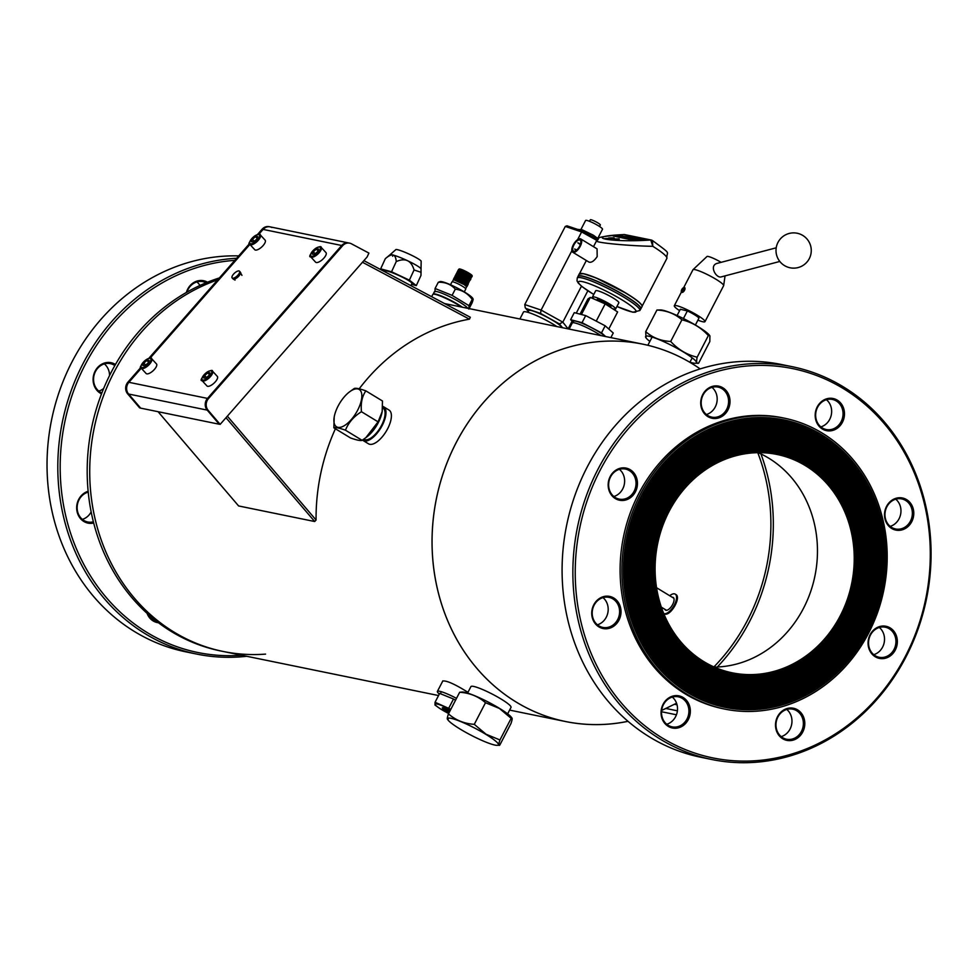 <?xml version="1.0" encoding="UTF-8"?>
<svg xmlns="http://www.w3.org/2000/svg" width="980" height="980" viewBox="0 0 980 980"><rect width="100%" height="100%" fill="white"/><g stroke="black" fill="none" stroke-linecap="round" stroke-linejoin="round"><path stroke-width="1.47" d="M442.654 681.247L442.715 681.051C446.378 680.341 454.745 684.064 467.84 692.235L467.962 692.309M675.833 594.505C681.59 597.212 670.749 616.065 664.82 614.068M757.773 452.674A186.702 165.902 -78.4 0 1 713.93 666.914M628.033 721.317A192.607 171.157 -78.4 0 1 565.485 721.525A192.607 171.157 -78.4 0 1 516.338 702.158A192.607 171.157 -78.4 0 1 444.369 469.886A192.607 171.157 -78.4 0 1 642.721 344.139A192.607 171.157 -78.4 0 1 700.161 368.909A192.57 171.12 101.6 0 0 547.783 354.748A192.57 171.12 101.6 0 0 436.847 586.359A192.57 171.12 101.6 0 0 628.009 721.292M669.744 706.531A192.607 171.157 -78.4 0 1 661.647 710.414M174.011 632.1A192.607 171.157 -78.4 0 1 91.348 445.226A192.607 171.157 -78.4 0 1 217.683 279.864A192.607 171.157 -78.4 0 0 91.924 502.115A192.607 171.157 -78.4 0 0 223.171 651.467A192.607 171.157 -78.4 0 1 174.011 632.1M507.652 713.857L511.021 707.364A22.577 3.148 -152.6 0 0 492.426 694.183A22.577 3.148 -152.6 0 0 470.939 686.588L467.57 693.081M672.17 597.224A7.411 3.234 121.3 0 1 673.199 597.445A7.411 3.234 121.3 0 1 672.109 605.456A7.411 3.234 121.3 0 1 665.494 610.099A7.411 3.234 121.3 0 1 664.832 609.278M663.742 613.541A11.282 4.937 -58.7 0 0 672.488 607.955A11.282 4.937 -58.7 0 0 676.396 595.926A11.282 4.937 -58.7 0 0 675.22 594.125A11.282 4.937 -58.7 0 0 669.72 595.742M662.394 607.796A11.282 4.937 -58.7 0 0 662.149 609.425M363.69 439.236L363.813 439.31A18.338 8.011 -58.7 0 0 380.191 427.807A18.338 8.011 -58.7 0 0 382.886 407.974L382.604 407.803M382.666 406.357A19.747 8.624 121.3 0 1 383.609 406.761A19.747 8.624 121.3 0 1 380.718 428.125A19.747 8.624 121.3 0 1 363.078 440.51A19.747 8.624 121.3 0 1 362.478 440.057M363.078 440.51L368.505 443.805A19.747 8.624 -58.7 0 0 375.94 442.556A19.747 8.624 -58.7 0 0 389.293 425.161A19.747 8.624 -58.7 0 0 389.036 410.069L383.609 406.761M461.445 307.034A19.012 2.646 -152.6 0 0 458.211 304.964A19.012 2.646 -152.6 0 0 432.793 294.466L431.641 296.683M600.912 335.577A19.012 2.646 -152.6 0 0 597.678 333.506A19.012 2.646 -152.6 0 0 572.259 323.008L569.111 329.072M439.334 694.024A19.012 2.646 27.4 0 1 437.386 691.427A19.012 2.646 27.4 0 1 456.509 698.36M556.897 326.56A22.54 3.148 -152.6 0 0 556.787 326.487A22.54 3.148 -152.6 0 0 535.913 315.315A22.54 3.148 -152.6 0 0 523.479 312.044L519.878 318.99M444.32 708.712L447.088 710.329M444.724 708.81L446.084 709.532L444.712 708.822M445.067 709.14L445.949 709.569M449.649 711.566L448.877 711.407L449.661 711.554M448.889 711.394L449.587 711.688M446.77 709.214L449.257 710.733L447.897 709.581M448.791 710.402L449.6 710.684M447.162 709.385L448.73 710.218M445.275 708.834L446.059 708.993M446.084 709.128L448.179 710.292M442.47 707.744A7.056 0.98 -152.6 0 0 445.557 710.194A7.056 0.98 -152.6 0 0 449.305 712.227M449.183 712.485A7.056 0.98 27.4 0 1 445.435 710.439A7.056 0.98 27.4 0 1 442.335 707.842A7.056 0.98 27.4 0 1 450.077 710.757M439.04 707.94L434.973 705.037L435.059 702.268L450.825 709.3M450.604 709.74A15.227 2.119 -152.6 0 0 436.431 703.885A15.227 2.119 -152.6 0 0 439.212 708.062A15.227 2.119 -152.6 0 0 441.76 709.692A15.227 2.119 -152.6 0 0 448.656 713.501M435.059 702.268L439.653 693.399L453.507 699.022L448.913 707.891M453.507 699.022L455.529 700.247M573.153 321.967L570.617 319.701L574.28 312.632L585.697 315.609L605.174 325.801L613.247 333.016L610.859 337.61M570.617 319.701L582.034 322.677L601.512 332.869L605.615 336.532M585.697 315.609L582.034 322.677M605.174 325.801L601.512 332.869M573.276 244.878A7.754 3.393 121.3 0 1 580.797 238.961A7.754 3.393 121.3 0 1 580.246 246.299A7.754 3.393 121.3 0 1 572.724 252.215A7.754 3.393 121.3 0 1 573.276 244.878M579.976 239.377A7.056 3.087 121.3 0 1 580.43 239.561A7.056 3.087 121.3 0 1 579.388 247.193A7.056 3.087 121.3 0 1 573.092 251.615A7.056 3.087 121.3 0 1 573.851 244.461A7.056 3.087 121.3 0 1 579.976 239.377M580.797 238.961L597.065 248.859L597.175 256.601C594.162 261.011 591.442 262.848 589.005 262.113M596.563 240.798L596.538 240.823C594.493 242.624 628.131 245.907 652.803 246.311L652.423 240.492L651.394 240.076A2.817 2.438 -76.7 0 1 652.031 240.333M623.635 234.6L650.769 240.014L652.803 246.311A35.268 4.912 27.4 0 1 666.865 258.438C666.363 250.268 672.942 255.743 652.435 240.504L652.423 240.492M633.68 237.601L631.843 237.699M650.769 240.014A2.817 2.438 -76.7 0 1 651.394 240.076L651.271 240.051A2.817 2.511 -78.4 0 1 651.271 240.051A2.817 2.511 -78.4 0 1 651.345 240.063M624.726 234.612A2.817 2.511 -78.4 0 0 624.15 234.575C579.744 236.621 610.148 242.844 650.696 240.002A2.817 2.511 -78.4 0 1 651.271 240.039L624.591 234.588A2.817 2.573 -80.6 0 1 624.664 234.6M624.089 234.563A2.817 2.573 -80.6 0 1 624.591 234.588L623.893 234.551C589.47 237.417 601.99 237.932 596.538 240.823L593.5 246.691M594.272 299.145A13.046 1.825 27.4 0 1 592.459 296.977A13.046 1.825 27.4 0 1 594.015 296.879A13.046 1.825 27.4 0 1 607.49 302.771A13.046 1.825 27.4 0 1 615.636 308.982A13.046 1.825 27.4 0 1 612.537 308.675M596.734 300.223L597.163 299.415A7.754 1.078 27.4 0 1 598.082 299.353A7.754 1.078 27.4 0 1 606.093 302.857A7.754 1.078 27.4 0 1 610.932 306.556L610.516 307.365M592.459 296.977L595.681 290.778A13.046 1.825 27.4 0 1 597.237 290.68A13.046 1.825 27.4 0 1 610.699 296.572A13.046 1.825 27.4 0 1 618.846 302.783L615.636 308.982M597.763 300.664A7.754 1.078 27.4 0 1 604.844 303.763M605.542 304.143A7.754 1.078 27.4 0 1 609.34 306.605M636.167 237.895L632.504 237.773M631.353 237.662L634.146 237.234L630.606 237.381M631.61 237.319L629.454 237.148M632.896 237.246L632.125 237.185M634.023 237.552L632.223 237.393M633.301 237.699L634.023 237.43M580.05 314.139L587.902 298.974L590.303 297.406L605.162 303.898L617.621 311.946L608.776 329.023M590.303 297.406L581.446 314.507M605.162 303.898L596.232 321.122M579.682 239.941A6.431 2.805 121.3 0 1 580.099 240.1A6.431 2.805 121.3 0 1 579.155 247.046A6.431 2.805 121.3 0 1 573.423 251.076A6.431 2.805 121.3 0 1 574.109 244.559A6.431 2.805 121.3 0 1 579.682 239.941M579.891 239.537A6.885 3.014 -58.7 0 0 573.913 244.486A6.885 3.014 -58.7 0 0 573.178 251.468A6.885 3.014 -58.7 0 0 579.327 247.156A6.885 3.014 -58.7 0 0 580.332 239.708A6.885 3.014 -58.7 0 0 579.891 239.537M647.314 239.414L640.589 239.941L647.314 239.414L637.282 237.993L646.592 239.402L640.81 239.733L619.311 235.445L640.589 239.806M640.589 239.941L619.311 235.445M629.638 237.136L624.75 236.45M645.881 239.439L636.89 238.03M613.995 237.834L608.654 237.981L613.995 237.834M614.215 238.03L608.739 238.054M619.066 238.863L613.725 239.022L619.066 238.863M619.287 239.071L613.811 239.096M636.755 239.671L617.731 235.788L613.321 236.033L632.345 239.929L636.755 239.818M613.321 236.033L632.725 240.051M613.321 236.094L617.106 235.739L613.1 235.972M608.788 238.373L604.868 238.606M612.206 239.01L608.286 239.243L611.949 239.475M611.949 239.61L608.286 239.243M632.725 239.99L636.731 239.757M528.453 311.26L525.231 307.72L524.778 304.56L565.288 226.429L567.016 225.829L582.414 231.047M565.288 226.429L581.618 231.929L582.524 231.047L597.53 239.426L582.549 231.06L567.016 225.829M596.796 240.382L581.618 231.929L577.637 239.598M571.855 250.757L541.107 310.072L524.778 304.56M581.471 286.16L562.814 322.151L541.107 310.072L540.519 313.392L559.433 323.927L562.814 322.151L568.106 328.863M587.853 290.778L576.252 313.147M572.149 321.073L568.18 328.729M527.914 312.314L528.784 310.623A18.485 2.573 27.4 0 1 539.625 313.588A18.485 2.573 27.4 0 1 557.081 323.143A18.485 2.573 27.4 0 1 561.638 327.541M599.552 226.515L600.348 224.984A5.647 0.784 -152.6 0 0 595.705 221.688A5.647 0.784 -152.6 0 0 590.327 219.79L589.531 221.321M597.739 238.459L602.504 229.246A9.518 1.323 -152.6 0 0 594.664 223.685A9.518 1.323 -152.6 0 0 585.599 220.488L580.846 229.651M581.642 230.753L582.145 229.773L577.649 229.418M598.204 238.802L593.378 235.212L582.145 229.773M592.618 236.67L593.378 235.212M265.58 654.113A192.607 171.157 -78.4 0 1 223.171 651.467L438.538 695.543M223.171 651.467L220.635 650.953A192.607 171.157 -78.4 0 1 89.388 501.601A192.607 171.157 -78.4 0 1 219.373 277.94M241.619 655.24A198.707 176.584 -78.4 0 1 60.209 470.817A198.707 176.584 -78.4 0 1 234.808 260.362M147.037 613.296A16.403 14.578 101.6 0 0 158.49 622.766M115.456 364.487A16.403 14.578 101.6 0 0 115.224 364.34A16.403 14.578 101.6 0 0 94.803 371.788A16.403 14.578 101.6 0 0 101.516 393.85M88.139 491.286A16.403 14.578 101.6 0 0 76.93 510.886A16.403 14.578 101.6 0 0 93.688 523.026M207.515 282.216A16.403 14.578 101.6 0 0 186.371 292.469M156.641 621.357A15.337 13.634 -78.4 0 1 148.054 614.215M151.667 618.846A15.337 13.634 101.6 0 0 152.941 618.392M186.947 292.138A15.337 13.634 -78.4 0 1 202.909 281.664A15.337 13.634 -78.4 0 1 206.094 282.791M199.932 285.474A15.337 13.634 101.6 0 0 196.907 281.934M93.382 521.813A15.337 13.634 -78.4 0 1 87.759 521.985A15.337 13.634 -78.4 0 1 77.138 507.407A15.337 13.634 -78.4 0 1 88.225 492.107M82.357 519.376A15.337 13.634 101.6 0 0 91.165 511.903M101.859 392.968A15.337 13.634 -78.4 0 1 94.239 374.593A15.337 13.634 -78.4 0 1 110.348 363.629A15.337 13.634 -78.4 0 1 114.268 365.173A15.337 13.634 -78.4 0 1 114.844 365.552M98.784 391.081A15.337 13.634 101.6 0 0 103.672 388.46M109.564 375.499A15.337 13.634 101.6 0 0 104.346 363.899M236.633 258.279A200.471 178.139 101.6 0 0 58.935 444.516A200.471 178.139 101.6 0 0 196.711 654.077L185.931 651.872A200.471 178.139 -78.4 0 1 49 435.169A200.471 178.139 -78.4 0 1 238.716 255.903M196.711 654.077A200.471 178.139 101.6 0 0 246.691 656.282M717.311 667.013A189.41 168.315 101.6 0 0 760.921 453.912M661.647 710.365A192.57 171.12 101.6 0 0 666.67 708.026L676.543 703.223M777.789 450.298A115.689 102.802 101.6 0 0 777.728 450.286A115.689 102.802 101.6 0 0 653.819 543.006A115.689 102.802 101.6 0 0 731.337 676.96A115.689 102.802 101.6 0 0 731.399 676.972M807.385 461.935A115.689 102.802 101.6 0 0 777.863 450.31A115.689 102.802 101.6 0 0 653.954 543.03A115.689 102.802 101.6 0 0 731.46 676.984A115.689 102.802 101.6 0 0 850.603 601.451A115.689 102.802 101.6 0 0 807.385 461.935M731.117 678.356A117.098 104.052 101.6 0 0 851.657 601.855A117.098 104.052 101.6 0 0 807.9 460.674A117.098 104.052 101.6 0 0 778.083 448.913M808.022 460.698A117.098 104.052 -78.4 0 1 851.779 601.916A117.098 104.052 -78.4 0 1 731.178 678.368A117.098 104.052 -78.4 0 1 652.717 542.785A117.098 104.052 -78.4 0 1 778.145 448.926A117.098 104.052 -78.4 0 1 808.022 460.698M778.929 444.773A121.324 107.812 101.6 0 0 778.867 444.749A121.324 107.812 101.6 0 0 648.907 542.001A121.324 107.812 101.6 0 0 730.21 682.484A121.324 107.812 101.6 0 0 730.272 682.497M809.946 456.974A121.324 107.812 101.6 0 0 778.99 444.785A121.324 107.812 101.6 0 0 649.042 542.026A121.324 107.812 101.6 0 0 730.333 682.509A121.324 107.812 101.6 0 0 855.283 603.288A121.324 107.812 101.6 0 0 809.946 456.974M729.99 683.881A122.745 109.074 101.6 0 0 856.336 603.692A122.745 109.074 101.6 0 0 810.472 455.712A122.745 109.074 101.6 0 0 779.21 443.389M810.595 455.737A122.745 109.074 -78.4 0 1 856.459 603.754A122.745 109.074 -78.4 0 1 730.051 683.893A122.745 109.074 -78.4 0 1 647.805 541.781A122.745 109.074 -78.4 0 1 779.272 443.401A122.745 109.074 -78.4 0 1 810.595 455.737M780.056 439.236A126.971 112.835 101.6 0 0 779.994 439.224A126.971 112.835 101.6 0 0 643.995 540.997A126.971 112.835 101.6 0 0 729.071 688.009A126.971 112.835 101.6 0 0 729.145 688.021M812.518 452.025A126.971 112.835 101.6 0 0 780.117 439.248A126.971 112.835 101.6 0 0 644.13 541.021A126.971 112.835 101.6 0 0 729.206 688.034A126.971 112.835 101.6 0 0 859.962 605.138A126.971 112.835 101.6 0 0 812.518 452.025M728.851 689.405A128.38 114.084 101.6 0 0 861.028 605.542A128.38 114.084 101.6 0 0 813.045 450.751A128.38 114.084 101.6 0 0 780.337 437.852M813.167 450.776A128.38 114.084 -78.4 0 1 861.138 605.603A128.38 114.084 -78.4 0 1 728.924 689.418A128.38 114.084 -78.4 0 1 642.892 540.764A128.38 114.084 -78.4 0 1 780.399 437.864A128.38 114.084 -78.4 0 1 813.167 450.776M781.195 433.711A132.619 117.845 101.6 0 0 781.121 433.699A132.619 117.845 101.6 0 0 639.083 539.992A132.619 117.845 101.6 0 0 727.944 693.546A132.619 117.845 101.6 0 0 728.005 693.558M815.091 447.064A132.619 117.845 101.6 0 0 781.256 433.724A132.619 117.845 101.6 0 0 639.205 540.017A132.619 117.845 101.6 0 0 728.067 693.571A132.619 117.845 101.6 0 0 864.642 606.988A132.619 117.845 101.6 0 0 815.091 447.064M727.723 694.93A134.027 119.095 101.6 0 0 865.708 607.38A134.027 119.095 101.6 0 0 815.605 445.79A134.027 119.095 101.6 0 0 781.477 432.327M815.74 445.814A134.027 119.095 -78.4 0 1 865.818 607.441A134.027 119.095 -78.4 0 1 727.785 694.955A134.027 119.095 -78.4 0 1 637.98 539.76A134.027 119.095 -78.4 0 1 781.538 432.339A134.027 119.095 -78.4 0 1 815.74 445.814M782.322 428.187A138.254 122.855 101.6 0 0 782.261 428.174A138.254 122.855 101.6 0 0 634.17 538.988A138.254 122.855 101.6 0 0 726.817 699.071A138.254 122.855 101.6 0 0 726.878 699.083M817.663 442.103A138.254 122.855 101.6 0 0 782.383 428.199A138.254 122.855 101.6 0 0 634.293 539.012A138.254 122.855 101.6 0 0 726.939 699.095A138.254 122.855 101.6 0 0 869.321 608.825A138.254 122.855 101.6 0 0 817.663 442.103M726.596 700.467A139.674 124.117 101.6 0 0 870.387 609.229A139.674 124.117 101.6 0 0 818.178 440.829A139.674 124.117 101.6 0 0 782.604 426.802M818.312 440.853A139.674 124.117 -78.4 0 1 870.497 609.291A139.674 124.117 -78.4 0 1 726.658 700.48A139.674 124.117 -78.4 0 1 633.068 538.755A139.674 124.117 -78.4 0 1 782.665 426.815A139.674 124.117 -78.4 0 1 818.312 440.853M783.449 422.649A143.901 127.878 101.6 0 0 783.388 422.637A143.901 127.878 101.6 0 0 629.258 537.983A143.901 127.878 101.6 0 0 725.678 704.596A143.901 127.878 101.6 0 0 725.739 704.608M820.236 437.141A143.901 127.878 101.6 0 0 783.51 422.662A143.901 127.878 101.6 0 0 629.38 538.008A143.901 127.878 101.6 0 0 725.812 704.62A143.901 127.878 101.6 0 0 874.013 610.675A143.901 127.878 101.6 0 0 820.236 437.141M725.457 705.992A145.31 129.127 101.6 0 0 875.067 611.067A145.31 129.127 101.6 0 0 820.75 435.867A145.31 129.127 101.6 0 0 783.731 421.265M820.885 435.892A145.31 129.127 -78.4 0 1 875.177 611.128A145.31 129.127 -78.4 0 1 725.519 706.004A145.31 129.127 -78.4 0 1 628.155 537.751A145.31 129.127 -78.4 0 1 783.804 421.29A145.31 129.127 -78.4 0 1 820.885 435.892M784.012 419.893A146.718 130.377 101.6 0 0 783.951 419.881A146.718 130.377 101.6 0 0 626.808 537.481A146.718 130.377 101.6 0 0 725.114 707.364A146.718 130.377 101.6 0 0 725.176 707.376M821.522 434.655A146.718 130.377 101.6 0 0 784.086 419.906A146.718 130.377 101.6 0 0 626.931 537.505A146.718 130.377 101.6 0 0 725.237 707.389A146.718 130.377 101.6 0 0 876.353 611.594A146.718 130.377 101.6 0 0 821.522 434.655M822.196 433.074A148.482 131.945 -78.4 0 1 877.688 612.145A148.482 131.945 -78.4 0 1 724.759 709.091A148.482 131.945 -78.4 0 1 625.265 537.163A148.482 131.945 -78.4 0 1 784.306 418.154A148.482 131.945 -78.4 0 1 822.196 433.074M782.885 425.418A141.083 125.367 101.6 0 0 782.824 425.406A141.083 125.367 101.6 0 0 631.72 538.486A141.083 125.367 101.6 0 0 726.241 701.839A141.083 125.367 101.6 0 0 726.315 701.852M818.949 439.616A141.083 125.367 101.6 0 0 782.947 425.43A141.083 125.367 101.6 0 0 631.843 538.51A141.083 125.367 101.6 0 0 726.376 701.864A141.083 125.367 101.6 0 0 871.673 609.744A141.083 125.367 101.6 0 0 818.949 439.616M726.021 703.223A142.492 126.616 101.6 0 0 872.727 610.148A142.492 126.616 101.6 0 0 819.464 438.354A142.492 126.616 101.6 0 0 783.167 424.034M819.598 438.379A142.492 126.616 -78.4 0 1 872.837 610.209A142.492 126.616 -78.4 0 1 726.094 703.248A142.492 126.616 -78.4 0 1 630.618 538.253A142.492 126.616 -78.4 0 1 783.228 424.046A142.492 126.616 -78.4 0 1 819.598 438.379M781.758 430.943A135.436 120.356 101.6 0 0 781.697 430.93A135.436 120.356 101.6 0 0 636.633 539.49A135.436 120.356 101.6 0 0 727.38 696.302A135.436 120.356 101.6 0 0 727.442 696.314M816.377 444.577A135.436 120.356 101.6 0 0 781.82 430.955A135.436 120.356 101.6 0 0 636.755 539.515A135.436 120.356 101.6 0 0 727.503 696.327A135.436 120.356 101.6 0 0 866.982 607.906A135.436 120.356 101.6 0 0 816.377 444.577M727.16 697.699A136.845 121.606 101.6 0 0 868.047 608.311A136.845 121.606 101.6 0 0 816.891 443.315A136.845 121.606 101.6 0 0 782.04 429.559M817.026 443.34A136.845 121.606 -78.4 0 1 868.158 608.36A136.845 121.606 -78.4 0 1 727.221 697.711A136.845 121.606 -78.4 0 1 635.53 539.257A136.845 121.606 -78.4 0 1 782.101 429.583A136.845 121.606 -78.4 0 1 817.026 443.34M780.619 436.48A129.789 115.334 101.6 0 0 780.558 436.468A129.789 115.334 101.6 0 0 641.545 540.495A129.789 115.334 101.6 0 0 728.508 690.778A129.789 115.334 101.6 0 0 728.569 690.79M813.804 449.538A129.789 115.334 101.6 0 0 780.692 436.492A129.789 115.334 101.6 0 0 641.667 540.519A129.789 115.334 101.6 0 0 728.642 690.802A129.789 115.334 101.6 0 0 862.302 606.057A129.789 115.334 101.6 0 0 813.804 449.538M728.287 692.174A131.21 116.596 101.6 0 0 863.368 606.461A131.21 116.596 101.6 0 0 814.331 448.277A131.21 116.596 101.6 0 0 780.901 435.096M814.454 448.301A131.21 116.596 -78.4 0 1 863.478 606.522A131.21 116.596 -78.4 0 1 728.348 692.186A131.21 116.596 -78.4 0 1 640.442 540.262A131.21 116.596 -78.4 0 1 780.974 435.108A131.21 116.596 -78.4 0 1 814.454 448.301M779.492 442.005A124.154 110.324 101.6 0 0 779.431 441.992A124.154 110.324 101.6 0 0 646.457 541.499A124.154 110.324 101.6 0 0 729.647 685.253A124.154 110.324 101.6 0 0 729.708 685.265M811.232 454.5A124.154 110.324 101.6 0 0 779.553 442.017A124.154 110.324 101.6 0 0 646.58 541.524A124.154 110.324 101.6 0 0 729.769 685.277A124.154 110.324 101.6 0 0 857.623 604.219A124.154 110.324 101.6 0 0 811.232 454.5M729.426 686.649A125.563 111.573 101.6 0 0 858.676 604.611A125.563 111.573 101.6 0 0 811.759 453.238A125.563 111.573 101.6 0 0 779.774 440.62M811.881 453.262A125.563 111.573 -78.4 0 1 858.798 604.672A125.563 111.573 -78.4 0 1 729.488 686.662A125.563 111.573 -78.4 0 1 645.355 541.279A125.563 111.573 -78.4 0 1 779.835 440.632A125.563 111.573 -78.4 0 1 811.881 453.262M778.365 447.529A118.507 105.313 101.6 0 0 778.292 447.517A118.507 105.313 101.6 0 0 651.369 542.504A118.507 105.313 101.6 0 0 730.774 679.716A118.507 105.313 101.6 0 0 730.835 679.728M808.672 459.461A118.507 105.313 101.6 0 0 778.426 447.541A118.507 105.313 101.6 0 0 651.492 542.528A118.507 105.313 101.6 0 0 730.896 679.74A118.507 105.313 101.6 0 0 852.943 602.369A118.507 105.313 101.6 0 0 808.672 459.461M730.553 681.112A119.915 106.563 101.6 0 0 853.997 602.774A119.915 106.563 101.6 0 0 809.186 458.199A119.915 106.563 101.6 0 0 778.647 446.145M809.308 458.224A119.915 106.563 -78.4 0 1 854.119 602.835A119.915 106.563 -78.4 0 1 730.615 681.125A119.915 106.563 -78.4 0 1 650.267 542.283A119.915 106.563 -78.4 0 1 778.708 446.157A119.915 106.563 -78.4 0 1 809.308 458.224M777.226 453.066A112.859 100.291 101.6 0 0 777.164 453.042A112.859 100.291 101.6 0 0 656.282 543.508A112.859 100.291 101.6 0 0 731.901 674.191A112.859 100.291 101.6 0 0 731.962 674.203M806.099 464.422A112.859 100.291 101.6 0 0 777.287 453.079A112.859 100.291 101.6 0 0 656.404 543.533A112.859 100.291 101.6 0 0 732.036 674.216A112.859 100.291 101.6 0 0 848.264 600.532A112.859 100.291 101.6 0 0 806.099 464.422M731.68 675.588A114.28 101.553 101.6 0 0 849.317 600.924A114.28 101.553 101.6 0 0 806.614 463.16A114.28 101.553 101.6 0 0 777.508 451.682M806.736 463.185A114.28 101.553 -78.4 0 1 849.44 600.985A114.28 101.553 -78.4 0 1 731.754 675.6A114.28 101.553 -78.4 0 1 655.179 543.288A114.28 101.553 -78.4 0 1 777.581 451.694A114.28 101.553 -78.4 0 1 806.736 463.185M724.759 709.091L722.983 708.724A148.482 131.945 -78.4 0 1 623.488 536.795A148.482 131.945 -78.4 0 1 782.53 417.786L784.306 418.154M805.45 465.659A111.451 99.041 -78.4 0 1 847.1 600.066A111.451 99.041 -78.4 0 1 732.317 672.831A111.451 99.041 -78.4 0 1 657.629 543.79A111.451 99.041 -78.4 0 1 777.005 454.451A111.451 99.041 -78.4 0 1 805.45 465.659M597.408 624.799A15.337 13.634 101.6 0 0 607.845 612.77A15.337 13.634 101.6 0 0 602.982 597.616M612.892 598.89A15.337 13.634 -78.4 0 1 618.625 617.388A15.337 13.634 -78.4 0 1 602.823 627.408A15.337 13.634 -78.4 0 1 592.545 609.634A15.337 13.634 -78.4 0 1 608.972 597.347A15.337 13.634 -78.4 0 1 612.892 598.89M666.731 724.257A15.337 13.634 101.6 0 0 677.168 712.24A15.337 13.634 101.6 0 0 672.292 697.086M682.202 698.348A15.337 13.634 -78.4 0 1 687.936 716.858A15.337 13.634 -78.4 0 1 672.145 726.866A15.337 13.634 -78.4 0 1 661.855 709.104A15.337 13.634 -78.4 0 1 678.295 696.805A15.337 13.634 -78.4 0 1 682.202 698.348M706.409 414.528A15.337 13.634 101.6 0 0 716.833 402.511A15.337 13.634 101.6 0 0 711.97 387.345M721.88 388.619A15.337 13.634 -78.4 0 1 727.613 407.116A15.337 13.634 -78.4 0 1 711.811 417.137A15.337 13.634 -78.4 0 1 701.533 399.375A15.337 13.634 -78.4 0 1 717.973 387.076A15.337 13.634 -78.4 0 1 721.88 388.619M613.848 496.505A15.337 13.634 101.6 0 0 624.285 484.475A15.337 13.634 101.6 0 0 619.409 469.322M629.319 470.584A15.337 13.634 -78.4 0 1 635.052 489.094A15.337 13.634 -78.4 0 1 619.262 499.114A15.337 13.634 -78.4 0 1 608.972 481.339A15.337 13.634 -78.4 0 1 625.412 469.053A15.337 13.634 -78.4 0 1 629.319 470.584M890.183 526.37A15.337 13.634 101.6 0 0 900.62 514.341A15.337 13.634 101.6 0 0 895.745 499.188M905.655 500.462A15.337 13.634 -78.4 0 1 911.388 518.959A15.337 13.634 -78.4 0 1 895.598 528.98A15.337 13.634 -78.4 0 1 885.308 511.217A15.337 13.634 -78.4 0 1 901.747 498.918A15.337 13.634 -78.4 0 1 905.655 500.462M820.86 426.9A15.337 13.634 101.6 0 0 831.297 414.883A15.337 13.634 101.6 0 0 826.434 399.718M836.344 400.991A15.337 13.634 -78.4 0 1 842.077 419.489A15.337 13.634 -78.4 0 1 826.275 429.51A15.337 13.634 -78.4 0 1 815.997 411.747A15.337 13.634 -78.4 0 1 832.424 399.448A15.337 13.634 -78.4 0 1 836.344 400.991M781.195 736.629A15.337 13.634 101.6 0 0 791.62 724.612A15.337 13.634 101.6 0 0 786.756 709.447M796.667 710.721A15.337 13.634 -78.4 0 1 802.399 729.218A15.337 13.634 -78.4 0 1 786.597 739.239A15.337 13.634 -78.4 0 1 776.319 721.476A15.337 13.634 -78.4 0 1 792.759 709.177A15.337 13.634 -78.4 0 1 796.667 710.721M873.744 654.664A15.337 13.634 101.6 0 0 884.181 642.635A15.337 13.634 101.6 0 0 879.317 627.482M889.228 628.756A15.337 13.634 -78.4 0 1 894.961 647.253A15.337 13.634 -78.4 0 1 879.158 657.274A15.337 13.634 -78.4 0 1 868.88 639.511A15.337 13.634 -78.4 0 1 885.308 627.212A15.337 13.634 -78.4 0 1 889.228 628.756M683.17 697.515A16.403 14.578 101.6 0 0 661.047 712.509A16.403 14.578 101.6 0 0 682.864 725.788A16.403 14.578 101.6 0 0 683.17 697.515M843.315 388.558A198.707 176.584 -78.4 0 1 839.713 731.068A198.707 176.584 -78.4 0 1 575.248 570.14A198.707 176.584 -78.4 0 1 843.315 388.558M630.287 469.751A16.403 14.578 101.6 0 0 608.163 484.745A16.403 14.578 101.6 0 0 629.981 498.024A16.403 14.578 101.6 0 0 630.287 469.751M837.3 400.159A16.403 14.578 101.6 0 0 815.176 415.14A16.403 14.578 101.6 0 0 837.006 428.432A16.403 14.578 101.6 0 0 837.3 400.159M890.183 627.923A16.403 14.578 101.6 0 0 868.06 642.905A16.403 14.578 101.6 0 0 889.889 656.183A16.403 14.578 101.6 0 0 890.183 627.923M797.622 709.888A16.403 14.578 101.6 0 0 775.499 724.869A16.403 14.578 101.6 0 0 797.328 738.161A16.403 14.578 101.6 0 0 797.622 709.888M906.623 499.629A16.403 14.578 101.6 0 0 884.499 514.61A16.403 14.578 101.6 0 0 906.316 527.889A16.403 14.578 101.6 0 0 906.623 499.629M722.836 387.786A16.403 14.578 101.6 0 0 700.712 402.768A16.403 14.578 101.6 0 0 722.542 416.059A16.403 14.578 101.6 0 0 722.836 387.786M613.848 598.057A16.403 14.578 101.6 0 0 591.724 613.039A16.403 14.578 101.6 0 0 613.554 626.318A16.403 14.578 101.6 0 0 613.848 598.057M843.327 386.843A200.471 178.139 101.6 0 0 792.171 366.692A200.471 178.139 101.6 0 0 577.441 527.375A200.471 178.139 101.6 0 0 711.774 759.5A200.471 178.139 101.6 0 0 918.236 628.609A200.471 178.139 101.6 0 0 843.327 386.843M711.774 759.5L700.994 757.295A200.471 178.139 -78.4 0 1 566.661 525.17A200.471 178.139 -78.4 0 1 781.391 364.487L792.171 366.692M714.334 667.098A111.451 99.041 101.6 0 0 813.437 582.402A111.451 99.041 101.6 0 0 768.688 458.138A111.451 99.041 101.6 0 0 758.226 452.674M158.086 411.71L238.606 505.95L314.678 521.519L316.075 520.037L227.532 416.39L316.075 520.037A193.281 171.757 101.6 0 1 335.405 428.75M363.899 260.643L470.314 317.263L469.432 319.174L362.478 262.26L469.432 319.174A193.281 171.757 101.6 0 0 359.182 388.827M314.678 521.519L226.184 417.933M384.711 271.717L385.018 271.043A14.81 1.727 24.7 0 1 385.103 270.946A14.81 1.727 24.7 0 1 399.693 275.894A14.81 1.727 24.7 0 1 411.931 283.416L410.914 285.658M421.033 269.059L421.155 261.096A14.112 1.642 -155.3 0 0 409.113 254.09A14.112 1.642 -155.3 0 0 395.957 249.52L389.991 254.788M389.979 254.874A17.076 1.985 24.7 0 1 390.065 254.739A17.076 1.985 24.7 0 1 406.333 260.153A17.076 1.985 24.7 0 1 421.033 268.973L420.984 275.429L416.304 285.609L409.371 280.145L414.062 269.966L421.082 272.318M390.065 254.739L385.336 258.659C392.086 252.864 395.712 253.832 396.238 261.587C405.291 257.605 411.233 260.398 414.062 269.966M411.514 284.335L416.304 285.609M409.371 280.145L391.547 271.766L396.238 261.587M391.547 271.766L380.657 268.851L385.336 258.659M380.657 268.851L383.413 271.019M232.138 277.928L233.02 278.884A4.973 1.923 -42.6 0 0 233.203 279.031A4.973 1.923 -42.6 0 0 238.924 275.98A4.973 1.923 -42.6 0 0 240.48 272.342A4.973 1.923 -42.6 0 0 240.357 272.146L239.475 271.19A4.973 1.923 -42.6 0 0 234.502 273.151A4.973 1.923 -42.6 0 0 232.138 277.928A4.973 1.923 -42.6 0 0 238.042 275.013A4.973 1.923 -42.6 0 0 239.475 271.19M695.384 325.017L698.948 318.132A10.584 1.47 -152.6 0 0 687.372 310.93L683.428 318.549M677.094 315.536L680.353 309.251L687.372 310.93M510.997 723.473C512.491 718.965 512.552 717.25 511.156 718.328L499.408 708.442L485.492 702.709C478.338 696.425 469.726 692.933 459.669 692.248L462.462 692.003A28.64 3.994 27.4 0 1 499.347 708.283A28.64 3.994 27.4 0 1 511.474 717.409L512.038 718.193L511.156 718.328L499.947 739.961C498.44 744.469 498.379 746.184 499.776 745.106L510.997 723.473M496.983 745.351A28.64 3.994 -152.6 0 0 485.847 734.339A28.64 3.994 -152.6 0 0 458.162 720.557A28.64 3.994 -152.6 0 0 447.983 719.945A28.64 3.994 -152.6 0 0 471.135 735.245A28.64 3.994 -152.6 0 0 496.983 745.351L499.776 745.106M448.289 719.026C446.892 720.104 446.954 718.389 448.46 713.881C455.614 720.165 464.226 723.657 474.283 724.342L486.043 734.228L499.947 739.961M448.46 713.881L459.669 692.248M474.283 724.342L485.492 702.709M646.028 337.867L645.722 331.657C652.594 337.72 660.924 340.991 670.7 341.457C678.062 349.505 686.882 354.76 697.148 357.21C696.18 362 696.67 363.984 698.617 363.188L695.041 363.274A28.64 3.994 -152.6 0 0 672.856 346.087A28.64 3.994 -152.6 0 0 646.028 337.867A28.64 3.994 -152.6 0 0 649.85 341.42M689.932 362.196A28.64 3.994 -152.6 0 0 695.041 363.274M660.508 309.937A28.64 3.994 27.4 0 1 686.355 320.031A28.64 3.994 27.4 0 1 709.52 335.344L708.356 335.577C700.994 327.528 692.174 322.273 681.909 319.823C675.036 313.759 666.706 310.501 656.931 310.023L660.508 309.937M698.617 363.188L709.826 341.555L709.9 335.871M708.356 335.577L697.148 357.21M681.909 319.823L670.7 341.457M656.931 310.023L645.722 331.657M382.139 411.808A21.842 9.543 121.3 0 1 382.102 411.992A21.842 9.543 121.3 0 1 367.035 436.762A21.842 9.543 121.3 0 1 366.545 437.129M333.862 427.819L350.497 437.938C356.683 440.143 360.554 440.927 362.098 440.314L365.883 437.644L378.084 421.841L382.176 411.612L382.47 400.991L365.846 390.873C362.061 396.41 360.591 403.356 361.461 411.723C353.805 416.463 348.476 422.613 345.462 430.196C339.276 427.978 335.405 427.194 333.862 427.819L334.204 416.99M361.399 392.515A21.842 9.543 -58.7 0 0 349.309 392.037A21.842 9.543 -58.7 0 0 334.241 416.806A21.842 9.543 -58.7 0 0 337.916 427.341A21.842 9.543 -58.7 0 0 354.772 415.042A21.842 9.543 -58.7 0 0 361.399 392.515M349.309 392.037L354.246 388.497C355.789 387.872 359.648 388.668 365.846 390.873M378.084 421.841L361.461 411.723M362.098 440.314L345.462 430.196M661.524 711.737L676.433 714.788M665.849 708.454L677.388 710.819M349.149 243.065A8.465 7.522 101.6 0 0 348.684 242.954A8.465 7.522 101.6 0 0 341.702 245.49L207.503 398.407A8.465 7.522 101.6 0 0 207.196 410.106L219.251 424.23L140.642 408.133L128.588 394.021A8.465 7.522 -78.4 0 1 128.895 382.31L141.255 368.223A7.056 2.72 -42.6 0 0 141.279 368.247A7.056 2.72 -42.6 0 0 148.323 365.43A7.056 2.72 -42.6 0 0 151.643 358.68C151.802 357.406 149.842 357.835 145.763 359.942C140.52 365.638 139.025 368.407 141.255 368.223L146.106 373.49A7.056 2.72 -42.6 0 0 146.118 373.515A7.056 2.72 -42.6 0 0 153.162 370.697A7.056 2.72 -42.6 0 0 156.494 363.948L151.643 358.68M249.9 244.436L150.161 358.092L249.9 244.436A7.056 2.72 -42.6 0 0 256.956 241.644A7.056 2.72 -42.6 0 0 260.288 234.894C260.447 233.62 258.487 234.049 254.396 236.156C249.165 241.852 247.658 244.608 249.9 244.436A7.056 2.72 -42.6 0 0 249.912 244.461L254.739 249.704A7.056 2.72 -42.6 0 0 261.807 246.911A7.056 2.72 -42.6 0 0 265.127 240.161L260.288 234.894M269.598 226.784A8.465 7.522 101.6 0 0 269.12 226.662A8.465 7.522 101.6 0 0 262.138 229.21L263.093 229.406L258.793 234.293L263.093 229.406A8.465 7.522 -78.4 0 1 270.076 226.858A8.465 7.522 -78.4 0 1 271.889 227.519M141.255 368.223L128.895 382.31L127.951 382.114A8.465 7.522 101.6 0 0 127.645 393.825L139.65 407.888L140.606 408.084L128.588 394.021A8.465 7.522 -78.4 0 1 128.895 382.31L207.503 398.407L341.702 245.49L263.093 229.406A8.465 7.522 -78.4 0 1 270.076 226.858L348.684 242.954A8.465 7.522 101.6 0 0 341.702 245.49L342.645 245.686A8.465 7.522 -78.4 0 1 349.627 243.15A8.465 7.522 -78.4 0 1 351.44 243.8L368.909 253.085L367.132 256.944L220.157 424.365L208.152 410.302A8.465 7.522 -78.4 0 1 208.458 398.603L342.645 245.686M127.951 382.114L140.838 367.427M148.85 358.3L249.484 243.64M257.495 234.502L262.138 229.21M220.157 424.365L208.152 410.302M208.458 398.603L207.503 398.407A8.465 7.522 101.6 0 0 207.196 410.106L127.645 393.825M148.213 362.894L145.126 365.528L142.921 365.601L143.815 363.053L146.902 360.42L149.095 360.346L148.213 362.894M146.902 360.42L148.47 362.135M143.815 363.053L145.665 365.062M310.758 256.895A7.056 2.72 -42.6 0 0 310.77 256.907L315.597 262.162A7.056 2.72 -42.6 0 0 315.621 262.187A7.056 2.72 -42.6 0 0 322.665 259.369A7.056 2.72 -42.6 0 0 325.985 252.62L321.146 247.34C321.305 246.078 319.345 246.495 315.254 248.614C310.023 254.31 308.516 257.066 310.758 256.895A7.056 2.72 -42.6 0 0 317.814 254.102A7.056 2.72 -42.6 0 0 321.146 247.34M317.704 251.566L314.617 254.188L312.412 254.261L313.306 251.713L316.393 249.092L318.598 249.018L317.704 251.566M316.393 249.092L317.973 250.807M313.306 251.713L315.156 253.734M202.113 380.681L206.952 385.949A7.056 2.72 -42.6 0 0 206.976 385.973A7.056 2.72 -42.6 0 0 214.02 383.156A7.056 2.72 -42.6 0 0 217.339 376.406L212.501 371.138C212.66 369.864 210.7 370.293 206.621 372.4C201.378 378.096 199.883 380.853 202.113 380.681A7.056 2.72 -42.6 0 0 202.137 380.705A7.056 2.72 -42.6 0 0 209.181 377.888A7.056 2.72 -42.6 0 0 212.501 371.138M209.071 375.352L205.971 377.974L203.779 378.047L204.661 375.499L207.76 372.878L209.953 372.804L209.071 375.352M207.76 372.878L209.328 374.593M204.661 375.499L206.523 377.521M256.846 239.108L253.759 241.729L251.554 241.815L252.448 239.255L255.535 236.633L257.74 236.56L256.846 239.108M255.535 236.633L257.115 238.348M252.448 239.255L254.298 241.276M572.761 322.726L573.496 321.293A18.694 2.609 27.4 0 1 587.375 325.63A18.694 2.609 27.4 0 1 605.407 336.495M779.811 261.452L721.292 276.875C716.123 278.614 708.626 265.225 717.446 263.302L776.209 247.805M721.121 262.334A10.939 1.519 -152.6 0 0 706.997 256.503L693.019 269.671A17.285 2.413 -152.6 0 0 692.946 269.769L683.721 287.569M697.907 320.154A17.285 2.413 -152.6 0 0 702.489 321.673A17.285 2.413 -152.6 0 0 704.988 321.648L723.632 285.67A17.285 2.413 -152.6 0 0 723.669 285.56A17.285 2.413 -152.6 0 0 709.398 275.588A17.285 2.413 -152.6 0 0 693.019 269.671M704.988 321.648A17.285 2.413 -152.6 0 0 690.753 311.554A17.285 2.413 -152.6 0 0 674.301 305.736A17.285 2.413 -152.6 0 0 679.618 310.672M466.688 272.648A7.411 1.029 -152.6 0 0 458.714 269.659L458.089 270.86M468.158 283.637L471.87 276.483A7.411 1.029 -152.6 0 0 468.746 273.837M440.51 296.07A16.709 2.328 27.4 0 1 460.784 306.593M462.401 307.23A18.816 2.622 -152.6 0 0 444.491 297.332A18.816 2.622 -152.6 0 0 433.148 294.184A18.816 2.622 -152.6 0 0 433.136 294.221M467.73 308.32A18.816 2.622 -152.6 0 0 451.241 297.454A18.816 2.622 -152.6 0 0 434.434 291.697L433.148 294.184M467.105 286.111L463.908 283.085L453.605 279.361M466.75 286.515L463.589 283.698M466.774 286.736L467.203 286.038L453.483 279.606M466.615 286.76L463.466 283.943M467.276 285.903A7.656 1.066 -152.6 0 0 466.884 285.217M458.469 270.137L462.18 270.554L468.771 273.922L458.358 270.358M471.368 277.463L458.028 271.007M471.037 278.075L457.697 271.619M470.719 278.7L457.293 271.852L465.88 275.38L470.523 279.067M470.535 279.312L456.986 272.71L457.415 272.085M470.204 279.937L456.594 273.224L458.26 272.869L464.3 275.343L470.204 279.692M469.751 280.562L456.337 273.959M469.432 281.174L456.104 274.694M469.114 281.799L455.786 275.319M468.795 282.424L455.455 275.968M468.55 283.036L455.137 276.581M468.171 283.661L454.806 277.205M467.962 284.274L454.487 277.818M467.632 284.898L454.169 278.443L454.279 277.683L461.727 280.305L467.975 284.421M467.338 285.658L453.74 278.786M468.771 273.922L458.199 270.125M471.38 277.414L458.138 270.247L457.954 270.86M471.062 278.038L457.807 270.86L457.721 271.595M470.743 278.651L457.488 271.485L457.305 272.097M470.78 279.288L457.293 271.852M470.449 279.913L456.974 272.477M469.775 280.513L456.264 273.837M469.457 281.138L455.945 274.461M469.138 281.75L455.627 275.086M468.82 282.375L455.308 275.699M468.489 283L455.235 275.821L455.149 276.556M468.171 283.612L454.916 276.446L454.818 277.181M468.207 284.249L454.34 277.561M467.877 284.874L454.279 277.683M467.411 285.082L453.961 278.308L453.814 279.018M467.411 285.78L453.63 278.933L453.446 279.545M467.093 286.405L463.626 283.845M453.924 278.724L460.122 280.305L467.656 285.045M454.622 277.573L459.926 278.675L466.235 282.056L467.95 284.029M454.941 276.96L455.847 276.483L461.519 278.651L467.387 282.007L468.281 283.416M455.259 276.336L456.937 276.042L463.124 278.663L468.599 282.791M455.577 275.711L456.092 275.184L461.31 277.009L467.497 280.39L468.918 282.167M455.908 275.098L457.048 274.67L462.915 276.997L468.587 280.317L469.236 281.554M456.227 274.474L458.187 274.265L464.508 277.022L469.567 280.929M456.545 273.849L457.244 273.346L462.695 275.343L468.734 278.724L469.886 280.305M457.427 271.607L464.091 273.69L469.959 277.046L470.853 278.455M457.832 271.374L459.51 271.08L465.684 273.702L471.172 277.83M458.15 270.75L458.665 270.223L463.883 272.048L470.069 275.429L471.49 277.205M458.591 269.904A7.656 1.066 27.4 0 1 458.493 269.549A7.656 1.066 27.4 0 1 468.734 273.775A7.656 1.066 27.4 0 1 472.091 276.605A7.656 1.066 27.4 0 1 471.748 276.728M463.908 283.085A7.656 1.066 -152.6 0 0 453.666 278.847A7.656 1.066 -152.6 0 0 453.654 278.969M453.63 278.933L453.875 278.908A7.473 1.041 27.4 0 1 462.425 282.24M450.494 284.764L451.976 281.909A7.754 1.078 27.4 0 1 462.352 286.185A7.754 1.078 27.4 0 1 465.757 289.051L464.275 291.905M438.305 282.264L440.265 281.554A18.681 2.609 27.4 0 1 456.386 287.557A18.681 2.609 27.4 0 1 472.789 298.422L472.201 299.439C467.877 293.486 462.254 290.055 455.308 289.149C450.947 284.335 445.275 282.032 438.305 282.264L435.071 288.488L452.086 295.372L468.979 305.662L468.869 309.055M469.102 308.602L472.103 302.832C473.438 299.182 473.475 298.043 472.201 299.439L468.979 305.662M434.961 291.881L435.071 288.488M452.086 295.372L455.308 289.149M458.799 269.598L459.069 269.059A7.375 1.029 27.4 0 1 468.93 273.126A7.375 1.029 27.4 0 1 472.164 275.846L471.882 276.372M683.624 288.206L684.481 288.696L684.003 290.435L682.656 291.709L681.786 291.232L683.624 288.206L684.469 288.745M682.276 289.48L683.93 290.509M683.085 287.949A2.817 1.372 -58.1 0 0 681.431 290.399A2.817 1.372 -58.1 0 0 681.651 292.358A2.817 1.372 -58.1 0 0 684.297 290.68A2.817 1.372 -58.1 0 0 684.628 287.569A2.817 1.372 -58.1 0 0 683.085 287.949M593.77 294.453A32.45 4.52 27.4 0 1 581.924 281.529A32.45 4.52 27.4 0 1 621.479 299.549A32.45 4.52 27.4 0 1 632.198 311.959A32.45 4.52 27.4 0 1 616.947 306.458M640.7 308.921L639.867 310.525A35.268 4.912 -152.6 0 0 625.804 298.41A35.268 4.912 -152.6 0 0 577.232 278.063L578.065 276.458M580.503 244.094L577.845 242.807L580.319 244.645M576.755 249.974L574.623 249.006L576.289 250.353M578.188 277.536A35.268 4.912 27.4 0 1 592.239 279.386A35.268 4.912 27.4 0 1 625.228 295.936A35.268 4.912 27.4 0 1 639.744 309.447M577.918 276.752L579.168 274.033A35.415 4.937 27.4 0 1 626.514 293.584A35.415 4.937 27.4 0 1 642.047 306.63L640.54 309.214A35.415 4.937 -152.6 0 0 640.883 308.859A35.415 4.937 -152.6 0 0 625.363 295.825A35.415 4.937 -152.6 0 0 578.004 276.262A35.415 4.937 -152.6 0 0 577.931 276.728M642.023 305.748A35.268 4.912 -152.6 0 0 626.514 293.449A35.268 4.912 -152.6 0 0 579.903 273.555M559.433 323.927L562.52 327.712M526.272 308.59L540.519 313.392M677.033 704.804L674.399 704.265M141.353 367.292A6.346 2.45 137.4 0 1 146.865 359.293A6.346 2.45 137.4 0 1 149.817 362.343A6.346 2.45 137.4 0 1 141.353 367.292M310.844 255.952A6.346 2.45 137.4 0 1 316.356 247.952A6.346 2.45 137.4 0 1 319.309 251.003A6.346 2.45 137.4 0 1 310.844 255.952M202.211 379.738A6.346 2.45 137.4 0 1 207.723 371.751A6.346 2.45 137.4 0 1 210.675 374.789A6.346 2.45 137.4 0 1 202.211 379.738M249.998 243.493A6.346 2.45 137.4 0 1 255.498 235.506A6.346 2.45 137.4 0 1 258.451 238.557A6.346 2.45 137.4 0 1 249.998 243.493M509.6 710.096L565.485 721.525M444.614 303.579L642.721 344.139M652.117 337.059L647.854 345.279M692.198 357.835L689.871 362.306M442.838 680.892L437.386 691.427M440.437 693.717L440.865 692.909M589.005 262.125L572.724 252.215M642.145 306.14L666.865 258.438M579.511 273.677L586.346 260.496M639.867 310.525L632.921 312.24L616.922 306.495M577.232 278.063L577.036 280.929L578.286 283.073L582.402 286.907L593.758 294.478M642.047 306.63C642.488 304.462 637.319 300.076 626.526 293.449L595.779 277.818L583.529 273.702L579.168 274.033M528.33 311.505L525.231 307.72M673.86 598.253L656.563 587.731M666.523 610.307L661.353 607.159M392.637 256.258L392.882 254.971M241.925 275.38L241.46 274.4M240.945 273.322L240.48 272.342M235.053 280.108L233.203 279.031M447.983 719.945L447.419 719.161M367.035 436.762L365.883 437.644M269.12 226.662L270.076 226.858M348.684 242.954L349.627 243.15M725.053 275.882L723.669 285.56M681.394 292.077L674.301 305.736M809.296 258.622A17.64 17.64 0 0 0 792.832 232.897A17.64 17.64 0 0 0 778.782 260.019A17.64 17.64 0 0 0 809.296 258.622M456.692 273.567L454.022 278.724M465.635 288.659L466.811 286.393M452.356 281.775L453.716 279.153"/></g></svg>
